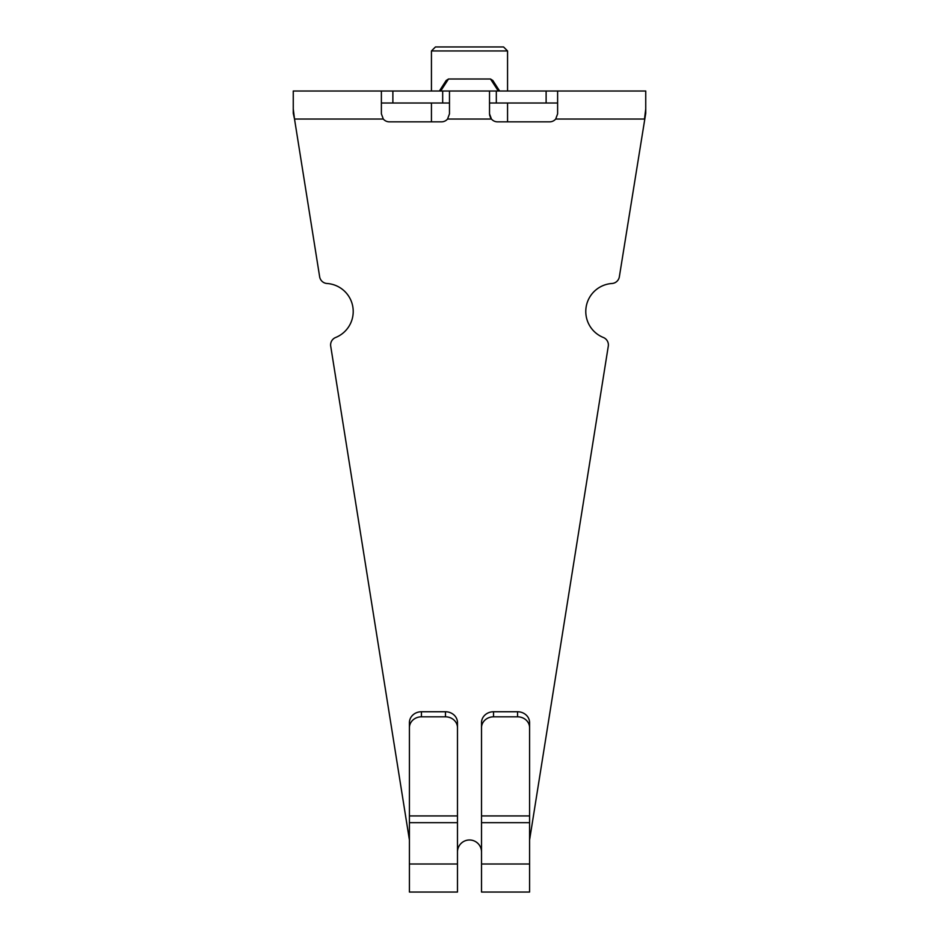 <?xml version="1.0" encoding="UTF-8"?>
<svg xmlns="http://www.w3.org/2000/svg" width="939" height="939" viewBox="0 0 939 939"><rect width="100%" height="100%" fill="white"/><g stroke="black" fill="none" stroke-linecap="round" stroke-linejoin="round"><path stroke-width="1.41" d="M489.747 115.697L489.524 113.842L491.449 119.042A8.005 8.005 0 0 0 497.541 121.847L549.608 121.847A8.005 8.005 0 0 0 555.7 119.042L557.613 113.842L555.7 119.042L644.483 119.042L645.739 108.971L645.739 91.013L557.613 91.013L557.613 113.842M293.261 108.971L294.517 119.042L293.261 113.29L293.261 91.013L381.387 91.013L381.387 113.842L383.3 119.042A8.005 8.005 0 0 0 389.392 121.847L441.459 121.847A8.005 8.005 0 0 0 447.551 119.042L491.449 119.042L490.135 116.906M449.476 113.842L447.551 119.042L449.476 113.842L449.476 91.013L557.613 91.013M381.387 91.013L449.476 91.013M449.476 103.02L381.387 103.02M557.613 103.02L489.524 103.02M489.524 113.842L489.524 91.013M645.739 108.971L645.739 113.29L619.353 276.77A8.005 8.005 0 0 1 611.97 283.496A28.041 28.041 0 0 0 603.354 337.488A8.005 8.005 0 0 1 608.284 346.186L529.584 839.982M409.416 864.009L409.416 892.05L457.481 892.05L457.481 727.713A12.019 10.892 0 0 0 445.473 716.821L421.435 716.821A12.019 10.892 0 0 0 409.416 727.713L409.416 864.009L457.481 864.009M409.416 839.982L330.716 346.186A8.005 8.005 0 0 1 335.646 337.488A28.041 28.041 0 0 0 327.03 283.496A8.005 8.005 0 0 1 319.647 276.77L294.517 119.042L383.3 119.042M481.519 852.002A12.019 12.019 0 0 0 469.5 839.982A12.019 12.019 0 0 0 457.481 852.002M481.519 864.009L481.519 892.05L529.584 892.05L529.584 727.713A12.019 10.892 0 0 0 517.565 716.821L493.527 716.821A12.019 10.892 0 0 0 481.519 727.713L481.519 864.009L529.584 864.009M481.519 727.713L481.519 722.631A12.019 10.892 180 0 1 493.527 711.75L517.565 711.75A12.019 10.892 180 0 1 529.584 722.631L529.584 727.713M409.416 727.713L409.416 722.631A12.019 10.892 180 0 1 421.435 711.75L445.473 711.75A12.019 10.892 180 0 1 457.481 722.631L457.481 727.713M431.447 50.952L435.45 46.95L503.55 46.95L507.553 50.952L431.447 50.952L431.447 91.013M507.553 121.847L507.553 103.02M507.553 91.013L507.553 50.952M440.684 91.013L448.513 78.993L446.166 80.496L439.382 91.013M499.618 91.013L492.834 80.496L490.487 78.993L448.513 78.993M490.487 78.993L498.316 91.013M392.878 91.013L392.878 103.02M442.68 91.013L442.68 103.02M496.32 91.013L496.32 103.02M546.122 91.013L546.122 103.02M481.519 815.921L529.584 815.921M517.565 711.75L517.565 716.821M493.527 711.75L493.527 716.821M529.584 822.693L481.519 822.693M409.416 815.921L457.481 815.921M445.473 711.75L445.473 716.821M421.435 711.75L421.435 716.821M457.481 822.693L409.416 822.693M431.447 121.847L431.447 103.02"/></g></svg>
